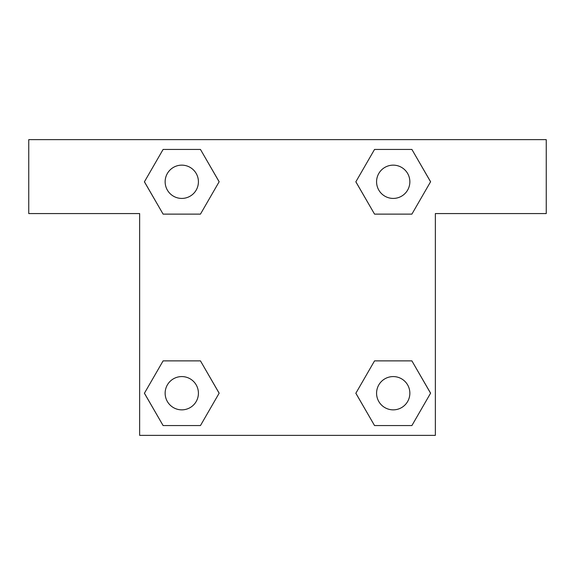 <?xml version="1.0" encoding="UTF-8"?>
<svg xmlns="http://www.w3.org/2000/svg" width="575" height="575" viewBox="0 0 575 575"><rect width="100%" height="100%" fill="white"/><g stroke="black" fill="none" stroke-linecap="round" stroke-linejoin="round"><path stroke-width="0.86" d="M394.055 214.123L374.541 214.123L411.894 214.123L374.541 214.123L355.868 181.779L374.541 149.435L411.894 149.435L430.567 181.779L411.894 214.123L374.541 214.123L394.055 214.123L374.541 214.123L355.832 181.808M163.106 214.123L200.459 214.123L163.106 214.123L144.433 181.779L163.106 149.435L200.459 149.435L219.132 181.779L200.459 214.123L163.106 214.123L144.39 181.808M180.945 360.877L200.459 360.877L163.106 360.877L200.459 360.877L219.132 393.221L200.459 425.565L163.106 425.565L144.433 393.221L163.106 360.877L200.459 360.877L180.945 360.877L200.459 360.877L219.168 393.192M411.894 360.877L374.541 360.877L411.894 360.877L430.567 393.221L411.894 425.565L374.541 425.565L355.868 393.221L374.541 360.877L411.894 360.877L430.61 393.192M546.25 139.646L28.75 139.646L28.75 213.569L139.646 213.569L139.646 435.354L435.354 435.354L435.354 213.569L546.25 213.569L546.25 139.646M200.459 149.435L163.106 149.435L200.459 149.435L219.168 181.757M163.106 425.565L200.459 425.565L163.106 425.565L144.39 393.243M374.541 425.565L411.894 425.565L374.541 425.565L355.832 393.243M411.894 149.435L374.541 149.435L411.894 149.435L430.61 181.757M409.853 393.221A16.632 16.632 0 0 0 384.898 378.81A16.632 16.632 0 0 0 384.898 407.625A16.632 16.632 0 0 0 409.853 393.221M198.418 393.221A16.632 16.632 0 0 0 173.463 378.81A16.632 16.632 0 0 0 173.463 407.625A16.632 16.632 0 0 0 198.418 393.221M409.853 181.779A16.632 16.632 0 0 0 384.898 167.375A16.632 16.632 0 0 0 384.898 196.19A16.632 16.632 0 0 0 409.853 181.779M198.418 181.779A16.632 16.632 0 0 0 173.463 167.375A16.632 16.632 0 0 0 173.463 196.19A16.632 16.632 0 0 0 198.418 181.779M374.541 360.877L394.055 360.877M200.459 214.123L180.945 214.123"/></g></svg>
